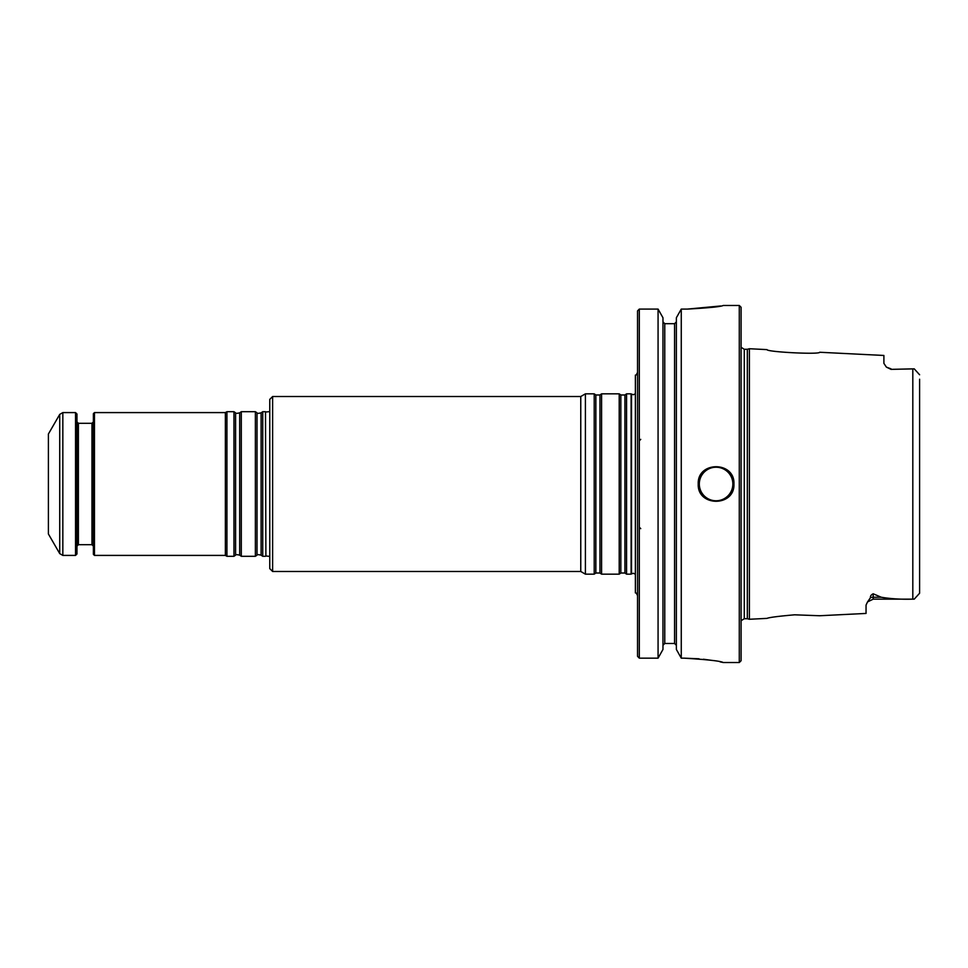 <?xml version="1.0" encoding="UTF-8"?>
<svg xmlns="http://www.w3.org/2000/svg" width="968" height="968" viewBox="0 0 968 968"><rect width="100%" height="100%" fill="white"/><g stroke="black" fill="none" stroke-linecap="round" stroke-linejoin="round"><path stroke-width="1.45" d="M626.562 484L626.562 574.157L631.112 574.157L631.112 393.843L626.562 393.843L626.562 484M272.625 571.483L272.625 396.517L269.769 399.385L269.769 568.615L272.625 571.483L580.764 571.483L585.398 574.157L594.219 574.157L594.219 393.843L595.852 394.98L595.852 573.02L599.942 573.02L601.576 574.157L619.217 574.157L619.217 393.843L620.839 394.98L620.839 573.02L624.941 573.02L626.562 574.157M595.852 394.98L599.942 394.98L601.576 393.843L601.576 574.157M272.625 396.517L580.764 396.517L585.398 393.843L585.398 574.157M580.764 396.517L580.764 571.483M265.885 555.995L265.498 411.702L265.885 555.995L269.769 556.382M48.4 484L48.4 533.985L59.738 553.623L59.738 414.377L48.4 434.015L48.4 484M59.738 553.623L62.835 555.414L75.54 555.414L75.54 412.586L62.835 412.586L59.738 414.377M75.54 555.414L76.968 553.986L76.968 414.014L75.54 412.586M94.465 555.414L94.465 412.586L93.388 413.663L93.388 554.337L94.465 555.414L225.375 555.414L226.923 556.298L233.966 556.298L233.966 411.702L226.923 411.702L226.923 556.298M94.465 412.586L225.375 412.586L225.375 555.414M241.31 484L241.31 556.298L255.383 556.298L255.383 411.702L241.31 411.702L241.31 484M255.383 556.298L257.016 555.16L257.016 412.84C256.75 413.517 258.117 413.517 261.106 412.84L262.739 411.702L262.739 556.298L265.498 556.298M919.6 581.72L919.6 576.311M919.6 379.214L919.6 593.239L914.24 599.144L919.6 593.239M891.032 368.856L886.361 367.102L891.032 369.365L914.24 368.856L919.6 374.761L914.24 368.856L912.812 368.869L912.812 599.131L914.24 599.144L873.184 599.144L873.184 597.244L881.279 597.244C891.129 598.865 901.631 599.495 912.812 599.131L912.897 599.131M873.184 599.144L867.534 601.927L866.045 605.109L866.045 613.434L819.678 615.745L794.631 614.813C778.514 616.229 769.294 617.415 766.958 618.383L749.389 619.266L749.389 348.734L766.958 349.617C766.704 352.001 819.944 354.724 819.678 352.255L883.893 355.462L883.893 363.351L886.361 367.102M891.032 369.365L912.812 368.869M867.534 601.927L870.462 597.728C870.22 596.106 871.127 594.788 873.184 593.783L881.279 597.244M747.332 618.709L744.283 618.709L744.283 349.291L747.332 349.291L747.332 618.709L749.389 619.266M741.077 484L741.077 660.745L739.286 662.523L739.286 305.477L741.077 307.255L741.077 484M698.23 484.169A17.848 17.848 0 0 1 698.23 483.988C697.141 506.99 734.99 507.05 733.938 484C735.002 460.974 697.166 460.986 698.23 484M720.628 305.973L687.522 309.082C709.217 307.872 721.112 306.662 723.217 305.477C721.136 306.662 709.229 307.872 687.522 309.082L681.266 309.082L676.366 317.758L681.266 309.082L681.266 658.155L683.952 658.155C707.814 659.619 720.906 661.083 723.217 662.523C720.93 661.083 707.838 659.631 683.952 658.155L699.029 658.797M722.733 662.415L720.083 661.858M711.807 660.37L703.385 659.232M662.971 649.443L658.071 658.155L662.971 649.443L662.971 317.758L658.071 309.082L658.071 658.155L639.316 658.155L637.537 656.316L639.316 658.155L639.316 309.082L658.071 309.082L662.971 317.758M662.971 645.317L664.762 643.478L674.575 643.478L676.366 645.317L674.575 643.478L674.575 323.687L676.366 321.86L674.575 323.687L664.762 323.687L662.971 321.86L664.762 323.687L664.762 643.478L662.971 645.317M681.266 658.155L676.366 649.443L681.266 658.155M676.366 317.758L676.366 649.443M639.316 309.082L637.537 310.909L639.316 309.082L658.071 309.082M637.537 310.909L637.537 656.316M637.537 372.329C636.52 374.737 635.807 375.657 635.383 375.1L635.383 592.9C635.807 592.343 636.52 593.263 637.537 595.671M620.839 394.98L624.941 394.98L624.941 573.02M599.942 394.98L599.942 573.02M62.835 555.414L62.835 412.586M76.968 546.121L78.396 544.694L78.396 423.306L76.968 421.879M78.396 423.306L91.96 423.306L91.96 544.694L93.388 546.121M233.966 411.702L235.587 412.84L235.587 555.16L233.966 556.298M235.587 412.84C235.333 413.517 236.7 413.517 239.689 412.84L239.689 555.16L241.31 556.298M261.106 412.84L261.106 555.16L262.739 556.298M635.383 393.77L633.435 394.726L631.511 394.145L631.511 573.855L633.435 573.274L635.383 574.23M870.462 597.728A7.139 6.365 180 0 1 873.184 597.244L873.184 593.783M732.861 484A16.783 16.783 0 0 1 707.693 498.532A16.783 16.783 0 0 1 707.693 469.468A16.783 16.783 0 0 1 732.861 484M624.941 394.98L626.562 393.843M620.839 573.02L619.217 574.157M601.576 393.843L619.217 393.843M595.852 573.02L594.219 574.157M585.398 393.843L594.219 393.843M265.885 412.005L269.769 411.618M78.396 544.694L91.96 544.694M91.96 423.306L93.388 421.879M225.375 412.586L226.923 411.702M235.587 555.16C235.333 554.482 236.7 554.482 239.689 555.16M239.689 412.84L241.31 411.702M257.016 412.84L255.383 411.702M257.016 555.16C256.75 554.482 258.117 554.482 261.106 555.16M262.739 411.702L265.498 411.702M640.743 528.637L639.316 527.197M640.743 439.363L639.316 440.803M747.332 349.291L749.389 348.734M744.283 618.709L741.077 620.73M744.283 349.291L741.077 347.27M723.217 662.523L739.286 662.523M723.217 305.477L739.286 305.477"/></g></svg>

